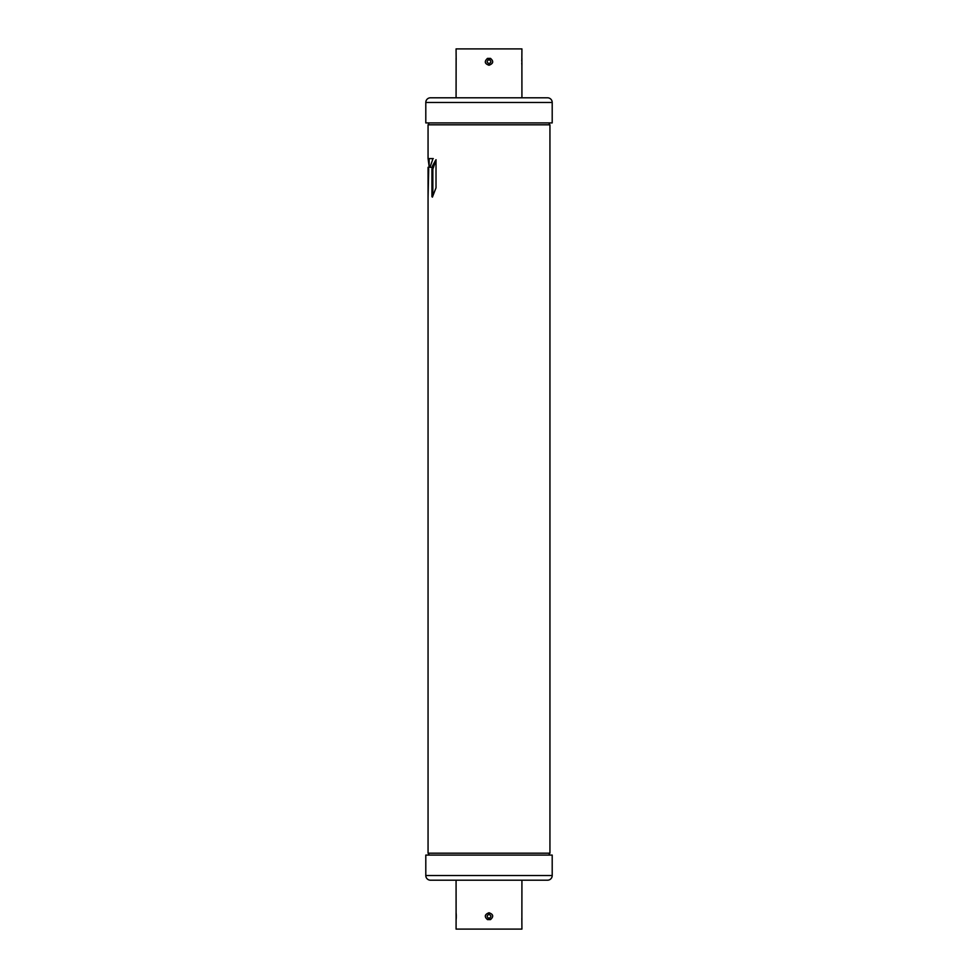 <?xml version="1.0" encoding="UTF-8"?>
<svg xmlns="http://www.w3.org/2000/svg" width="978" height="978" viewBox="0 0 978 978"><rect width="100%" height="100%" fill="white"/><g stroke="black" fill="none" stroke-linecap="round" stroke-linejoin="round"><path stroke-width="1.47" d="M433.303 158.583L429.134 158.583L429.134 167.299M432.851 196.04L432.851 169.108L436.102 159.769M429.024 855.09A3.704 3.704 0 0 0 428.058 853.195L549.942 853.195A3.704 3.704 0 0 0 548.976 855.09M428.694 169.047L428.071 197.14L428.058 169.047L429.134 166.602L428.083 158.583L432.41 158.583L432.606 159.769L430.442 166.028L428.963 167.299M431.86 167.299L428.083 167.299L428.058 169.047M549.942 853.195L549.942 124.805L428.058 124.805L428.058 158.583M435.895 159.769L432.435 166.028L433.315 166.028M432.398 197.14L436.017 187.813L436.017 160.27M432.851 169.108L431.934 169.108L431.934 196.651L432.594 196.651M431.934 169.108L432.435 166.028M549.942 124.805A3.704 3.704 0 0 1 548.976 122.91M428.058 124.805A3.704 3.704 0 0 0 429.024 122.91M521.849 58.753L521.922 48.9L456.078 48.9L456.151 58.753M456.127 64.707L456.115 58.387M456.127 58.57L456.078 97.8M521.885 58.387L521.922 97.8M489 65.245C493.352 63.594 493.853 61.308 490.491 58.387L489.513 59.878C491.457 61.37 491.286 62.592 489 63.533C486.714 62.604 486.543 61.394 488.487 59.878L487.509 58.387C484.147 61.455 484.648 63.741 489 65.245L489 63.533M547.533 97.8A4.67 4.67 0 0 1 552.203 102.47L552.203 122.91L425.797 122.91L425.797 102.47A4.67 4.67 0 0 1 430.467 97.8L547.533 97.8M489.513 59.878L488.487 59.878M456.115 913.11L456.078 929.1L521.922 929.1L521.849 919.247M521.873 913.293L521.885 919.613M521.873 919.43L521.922 880.2M456.103 913.036L456.078 880.2M489 912.755C484.648 914.406 484.147 916.692 487.509 919.613L488.487 918.122C486.543 916.63 486.714 915.408 489 914.467C491.286 915.396 491.457 916.606 489.513 918.122L490.491 919.613C493.853 916.545 493.352 914.259 489 912.755L489 914.467M456.164 913.452L456.225 914.149M456.249 914.674L456.298 915.75M456.298 916.569L456.274 917.474M456.237 918.33L456.164 919.124M430.467 880.2A4.67 4.67 0 0 1 425.797 875.53L425.797 855.09L552.203 855.09L552.203 875.53A4.67 4.67 0 0 1 547.533 880.2L430.467 880.2M488.487 918.122L489.513 918.122M429.134 159.854L428.254 159.854M487.509 58.387L490.491 58.387M552.203 102.47L425.797 102.47M489.587 59.792L488.413 59.792M490.491 919.613L487.509 919.613M425.797 875.53L552.203 875.53M488.413 918.208L489.587 918.208M428.058 853.195L428.058 168.717M521.726 60.868L521.922 58.387M456.078 58.387L456.2 59.352M521.873 64.719L521.751 63.264M521.922 65.245L521.873 58.57M456.274 917.132L456.078 919.613M521.922 919.613L521.8 918.648M456.127 913.281L456.249 914.736M456.078 912.755L456.127 919.43"/></g></svg>
